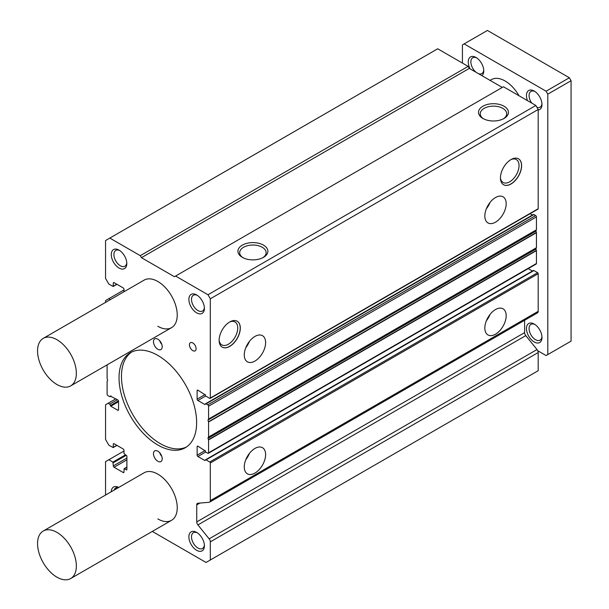 <?xml version="1.0" encoding="UTF-8"?>
<svg xmlns="http://www.w3.org/2000/svg" width="609" height="609" viewBox="0 0 609 609"><rect width="100%" height="100%" fill="white"/><g stroke="black" fill="none" stroke-linecap="round" stroke-linejoin="round"><path stroke-width="0.91" d="M254.943 473.079A15.088 8.709 120 0 0 264.801 459.78A15.088 8.709 120 0 0 262.487 447.691A15.088 8.709 120 0 0 254.943 448.437A15.088 8.709 120 0 0 245.084 461.736A15.088 8.709 120 0 0 247.391 473.825A15.088 8.709 120 0 0 254.943 473.079M245.8 459.673A15.088 8.709 120 0 0 249.431 453.385M254.943 361.068A15.088 8.709 120 0 0 264.801 347.769A15.088 8.709 120 0 0 262.487 335.681A15.088 8.709 120 0 0 254.943 336.427A15.088 8.709 120 0 0 245.084 349.726A15.088 8.709 120 0 0 247.391 361.815A15.088 8.709 120 0 0 254.943 361.068M245.8 347.663A15.088 8.709 120 0 0 249.431 341.375M43.239 338.368A27.435 15.842 -120 0 0 39.029 360.353A27.435 15.842 -120 0 0 56.957 384.53A27.435 15.842 -120 0 0 70.674 385.893A27.435 15.842 -120 0 0 74.877 363.908A27.435 15.842 -120 0 0 56.957 339.731A27.435 15.842 -120 0 0 43.239 338.368L144.12 280.125A27.435 15.842 60 0 1 157.838 281.487A27.435 15.842 60 0 1 175.765 305.665A27.435 15.842 60 0 1 171.555 327.65A27.435 15.842 60 0 1 157.838 326.287M43.239 531.025A27.435 15.842 60 0 1 56.957 532.388A27.435 15.842 60 0 1 74.877 556.565A27.435 15.842 60 0 1 70.674 578.55A27.435 15.842 60 0 1 56.957 577.187A27.435 15.842 60 0 1 39.029 553.01A27.435 15.842 60 0 1 43.239 531.025L144.12 472.782A27.435 15.842 60 0 1 157.838 474.145A27.435 15.842 60 0 1 175.765 498.322A27.435 15.842 60 0 1 171.555 520.307A27.435 15.842 60 0 1 157.838 518.944M482.891 118.458L482.891 118.458A14.966 8.64 180 0 1 482.891 106.24A14.966 8.64 180 0 1 504.054 106.24A14.966 8.64 180 0 1 504.054 118.458A14.966 8.64 180 0 1 482.891 118.458M503.399 118.816A13.223 7.635 0 0 0 506.688 113.944A13.223 7.635 0 0 0 502.821 108.372A13.223 7.635 0 0 0 488.273 106.75A13.223 7.635 0 0 0 480.25 113.944A13.223 7.635 0 0 0 483.538 118.816M262.829 257.706A13.223 7.635 0 0 0 266.125 252.834A13.223 7.635 0 0 0 262.251 247.269A13.223 7.635 0 0 0 243.554 247.269A13.223 7.635 0 0 0 239.68 252.834A13.223 7.635 0 0 0 242.976 257.706M242.321 245.13A14.966 8.64 180 0 1 263.484 245.13A14.966 8.64 180 0 1 263.484 257.348L263.484 257.348A14.966 8.64 180 0 1 242.321 257.348A14.966 8.64 180 0 1 242.321 245.13M486.37 208.773A15.088 8.709 120 0 0 490.001 202.485M495.505 197.537A15.088 8.709 -60 0 1 503.049 196.791A15.088 8.709 -60 0 1 505.363 208.879A15.088 8.709 -60 0 1 495.505 222.178A15.088 8.709 -60 0 1 487.961 222.924A15.088 8.709 -60 0 1 485.647 210.836A15.088 8.709 -60 0 1 495.505 197.537M503.498 184.702A14.966 8.64 120 0 0 510.928 183.933A14.966 8.64 120 0 0 520.695 170.794A14.966 8.64 120 0 0 518.465 158.782M511.027 159.55A14.966 8.64 -60 0 1 518.51 158.812A14.966 8.64 -60 0 1 520.802 170.802A14.966 8.64 -60 0 1 511.027 183.994A14.966 8.64 -60 0 1 503.544 184.733A14.966 8.64 -60 0 1 501.253 172.743A14.966 8.64 -60 0 1 511.027 159.55A13.223 7.635 120 0 1 516.166 159.474A13.223 7.635 120 0 1 518.373 170.018A13.223 7.635 120 0 1 509.703 181.802A13.223 7.635 120 0 1 502.943 182.373A13.223 7.635 120 0 1 500.446 177.897M222.186 347.115A14.966 8.64 120 0 0 229.623 346.346A14.966 8.64 120 0 0 239.383 333.207A14.966 8.64 120 0 0 237.152 321.194M229.715 321.963A14.966 8.64 -60 0 1 237.198 321.225A14.966 8.64 -60 0 1 239.497 333.214A14.966 8.64 -60 0 1 229.715 346.407A14.966 8.64 -60 0 1 222.232 347.145A14.966 8.64 -60 0 1 219.94 335.156A14.966 8.64 -60 0 1 229.715 321.963M486.37 320.783A15.088 8.709 120 0 0 490.001 314.495M495.505 309.547A15.088 8.709 -60 0 1 503.049 308.801A15.088 8.709 -60 0 1 505.363 320.89A15.088 8.709 -60 0 1 495.505 334.189A15.088 8.709 -60 0 1 487.961 334.935A15.088 8.709 -60 0 1 485.647 322.846A15.088 8.709 -60 0 1 495.505 309.547M157.838 349.254A6.174 3.563 60 0 1 153.803 343.811A6.174 3.563 60 0 1 154.755 338.863A6.174 3.563 60 0 1 157.838 339.167A6.174 3.563 60 0 1 161.872 344.61A6.174 3.563 60 0 1 160.928 349.558A6.174 3.563 60 0 1 157.838 349.254M159.718 340.751A6.174 3.563 -120 0 0 161.781 344.313M157.838 461.264A6.174 3.563 60 0 1 153.803 455.821A6.174 3.563 60 0 1 154.755 450.873A6.174 3.563 60 0 1 157.838 451.178A6.174 3.563 60 0 1 161.872 456.621A6.174 3.563 60 0 1 160.928 461.569A6.174 3.563 60 0 1 157.838 461.264M159.718 452.761A6.174 3.563 -120 0 0 161.781 456.324M196.638 312.843A10.977 6.334 60 0 1 188.881 299.407A10.977 6.334 60 0 1 196.638 294.923L196.638 294.923A10.977 6.334 60 0 1 204.403 308.367A10.977 6.334 60 0 1 196.638 312.843M197.324 295.357A9.12 5.268 -120 0 0 193.396 295.228A9.12 5.268 -120 0 0 191.995 302.536A9.12 5.268 -120 0 0 197.955 310.575A9.12 5.268 -120 0 0 202.508 311.024A9.12 5.268 -120 0 0 204.373 307.553M111.28 491.745A10.977 6.334 60 0 1 118.755 487.428M118.489 487.581A9.12 5.268 -120 0 0 115.794 487.893A9.12 5.268 -120 0 0 114.18 490.07M119.037 268.044A10.977 6.334 60 0 1 111.28 254.6A10.977 6.334 60 0 1 119.037 250.124L119.037 250.124A10.977 6.334 60 0 1 126.794 263.56A10.977 6.334 60 0 1 119.037 268.044M119.722 250.55A9.12 5.268 -120 0 0 115.794 250.428A9.12 5.268 -120 0 0 114.393 257.736A9.12 5.268 -120 0 0 120.346 265.768A9.12 5.268 -120 0 0 124.906 266.224A9.12 5.268 -120 0 0 126.763 262.753M196.638 550.308A10.977 6.334 60 0 1 188.881 536.872A10.977 6.334 60 0 1 196.638 532.388L196.638 532.388A10.977 6.334 60 0 1 204.403 545.831A10.977 6.334 60 0 1 196.638 550.308M197.324 532.822A9.12 5.268 -120 0 0 193.396 532.692A9.12 5.268 -120 0 0 191.995 540A9.12 5.268 -120 0 0 197.955 548.039A9.12 5.268 -120 0 0 202.508 548.488A9.12 5.268 -120 0 0 204.373 545.017M192.756 350.609A4.705 2.718 60 0 1 189.688 346.468A4.705 2.718 60 0 1 190.411 342.7A4.705 2.718 60 0 1 192.756 342.928A4.705 2.718 60 0 1 195.832 347.077A4.705 2.718 60 0 1 195.108 350.845A4.705 2.718 60 0 1 192.756 350.609M157.838 445.019A54.871 31.683 60 0 1 121.99 396.665A54.871 31.683 60 0 1 130.402 352.695A54.871 31.683 60 0 1 157.838 355.412A54.871 31.683 60 0 1 193.685 403.767A54.871 31.683 60 0 1 185.273 447.737A54.871 31.683 60 0 1 157.838 445.019M131.643 352.04A54.871 31.683 -120 0 0 124.754 396.368A54.871 31.683 -120 0 0 160.266 443.618A54.871 31.683 -120 0 0 186.461 446.991M219.133 340.309A13.223 7.635 120 0 0 221.63 344.785A13.223 7.635 120 0 0 228.39 344.214A13.223 7.635 120 0 0 237.068 332.43A13.223 7.635 120 0 0 234.853 321.887A13.223 7.635 120 0 0 229.73 321.955M535.859 105.464L503.46 86.76L175.59 276.052L207.989 294.756L535.859 105.464L538.189 109.498L538.189 208.735A0.822 0.472 -120 0 1 537.61 209.07M532.433 215.046L530.089 213.69M533.918 214.558A1.096 0.632 -120 0 0 533.37 214.505L205.499 403.797A1.096 0.632 60 0 1 206.048 403.858L207.798 404.863A1.096 0.632 60 0 1 208.575 406.211L208.575 419.083L208.034 420.02L535.905 230.727L536.445 229.791L536.445 216.911A1.096 0.632 -120 0 0 535.669 215.571L533.918 214.558L206.048 403.858M535.905 249.081L208.034 438.373L208.575 439.926L208.575 452.807A1.096 0.632 60 0 1 208.347 453.309L536.217 264.009A1.096 0.632 -120 0 0 536.445 263.507L536.445 250.634L535.905 249.081L536.445 247.711L536.445 232.707L535.905 230.727M532.433 271.051L528.231 268.622M209.633 502.143L537.503 312.843A3.296 1.903 -120 0 0 538.189 311.336L538.189 273.7A0.822 0.472 -120 0 0 537.61 272.695L533.918 270.563A1.096 0.632 -120 0 0 533.37 270.51L205.499 459.803A1.096 0.632 60 0 1 206.048 459.864L209.732 461.987A0.822 0.472 60 0 1 210.318 463L210.318 500.636A3.296 1.903 60 0 1 209.633 502.143A3.296 1.903 60 0 1 209.146 502.288L197.91 503.232A3.289 1.903 60 0 0 197.415 503.384A3.289 1.903 60 0 0 196.737 504.891L196.737 521.913L524.608 332.621L524.608 320.288M525.78 335.628L197.91 524.92L209.146 538.843A3.289 1.903 60 0 1 210.318 541.85L210.318 559.998L538.189 370.706L538.189 352.558A3.289 1.903 -120 0 0 537.016 349.551L525.78 335.628A3.289 1.903 60 0 1 524.608 332.621M468.154 66.373L437.696 48.789L109.818 238.081L140.283 255.666L468.154 66.373L469.318 68.391L502.296 87.43M140.283 255.666L141.448 257.683L174.425 276.722L175.59 276.052M207.989 294.756L210.318 298.791L538.189 109.498M210.318 298.791L210.318 398.027A0.822 0.472 60 0 1 209.732 398.37L206.048 396.238A1.096 0.632 60 0 1 205.271 394.891L197.902 390.194L197.126 390.635A1.096 0.632 60 0 1 197.354 390.133A1.096 0.632 60 0 1 197.902 390.194M197.126 390.635L197.126 399.154L205.157 394.51M205.728 395.972L197.902 400.494A1.096 0.632 60 0 1 197.126 399.154M197.902 400.494L204.883 404.528L205.271 404.3L204.883 404.528M205.271 404.3A1.096 0.632 60 0 1 205.499 403.797M535.905 231.154L208.034 420.02M208.034 420.454L208.575 422.007L208.575 437.011L208.034 437.94L535.905 248.647M208.034 438.373L208.034 437.94M208.347 453.309A1.096 0.632 60 0 1 207.798 453.248L206.048 452.243A1.096 0.632 60 0 1 205.271 450.904L197.902 446.199L197.126 446.641A1.096 0.632 60 0 1 197.354 446.138A1.096 0.632 60 0 1 197.902 446.199M197.126 446.641L197.126 455.159L205.157 450.515M205.728 451.977L197.902 456.499A1.096 0.632 60 0 1 197.126 455.159M197.902 456.499L204.883 460.533L205.271 460.305L204.883 460.533M205.271 460.305A1.096 0.632 60 0 1 205.499 459.803M197.91 524.92A3.289 1.903 60 0 1 196.737 521.913M210.318 559.998L206.048 562.465L152.296 531.429M105.555 495.048L105.555 461.652L123.985 451.01M108.851 459.749L112.924 462.102L113.312 465.908L126.893 458.067M126.893 459.864L114.089 467.255A1.096 0.632 60 0 1 113.312 465.908M114.089 467.255L123.208 472.515L123.985 472.074A1.096 0.632 60 0 1 123.756 472.576A1.096 0.632 60 0 1 123.208 472.515M123.985 472.074L124.099 468.686L126.505 469.942M126.893 469.722L126.893 456.05L123.985 453.477L123.985 450.34A1.096 0.632 60 0 0 123.208 448.993L114.089 443.733L113.312 444.182A1.096 0.632 60 0 1 113.54 443.679A1.096 0.632 60 0 1 114.089 443.733M113.312 444.182L113.198 447.569L108.851 445.187L105.555 439.477L105.555 404.749L115.839 398.819M108.075 403.295L109.628 404.193A1.096 0.632 60 0 1 110.404 405.533L118.481 400.874M118.549 401.727L110.792 406.211L110.404 405.533M110.792 406.211L117.773 410.238L118.549 409.796A1.096 0.632 60 0 1 118.321 410.299A1.096 0.632 60 0 1 117.773 410.238M118.549 409.796L118.549 401.278A1.096 0.632 60 0 0 117.773 399.938L110.404 396.124L110.792 395.903M110.404 396.124A1.096 0.632 60 0 1 110.176 396.626A1.096 0.632 60 0 1 109.628 396.573L107.884 395.568A1.096 0.632 60 0 1 107.108 394.221L107.108 381.348L107.641 380.412L107.108 378.425L107.108 364.86M105.555 302.391L105.555 300.58L123.985 289.945M108.851 298.676L110.419 299.582M123.985 291.749L123.985 289.267A1.096 0.632 60 0 0 123.208 287.928L114.089 282.66L113.312 283.109A1.096 0.632 60 0 1 113.54 282.606A1.096 0.632 60 0 1 114.089 282.66M113.312 283.109L113.198 286.496L108.851 284.114L105.555 278.404L105.555 240.547L109.818 238.081M141.448 257.683L469.318 68.391M527.493 100.63A10.977 6.334 60 0 1 534.215 91.068L534.215 91.068A10.977 6.334 60 0 1 541.972 104.512A10.977 6.334 60 0 1 538.189 110.023M534.9 91.502A9.12 5.268 -120 0 0 530.964 91.373A9.12 5.268 -120 0 0 531.703 103.058M470.11 68.847A10.977 6.334 60 0 1 468.96 58.609A10.977 6.334 60 0 1 476.01 57.467L476.01 57.467A10.977 6.334 60 0 1 483.767 70.91A10.977 6.334 60 0 1 481.909 75.653M476.695 57.901A9.12 5.268 -120 0 0 472.759 57.771A9.12 5.268 -120 0 0 471.176 64.379A9.12 5.268 -120 0 0 476.238 72.387M534.215 341.976A10.977 6.334 60 0 1 526.45 328.533A10.977 6.334 60 0 1 534.215 324.049L534.215 324.049A10.977 6.334 60 0 1 541.972 337.493A10.977 6.334 60 0 1 534.215 341.976M534.9 324.483A9.12 5.268 -120 0 0 530.964 324.353A9.12 5.268 -120 0 0 529.564 331.661A9.12 5.268 -120 0 0 535.524 339.7A9.12 5.268 -120 0 0 540.084 340.149A9.12 5.268 -120 0 0 541.941 336.678M490.093 80.38L491.394 79.627A27.435 15.842 60 0 1 505.112 80.989A27.435 15.842 60 0 1 518.967 95.704M537.755 350.738L546.083 355.549L547.796 354.56L547.796 94.159L546.083 91.205L464.134 43.894L462.429 44.876L462.429 63.07M546.083 91.205L569.369 77.762L487.421 30.45L464.134 43.894M547.796 94.159L571.075 80.723L569.369 77.762M547.796 354.56L571.075 341.124L571.075 80.723M536.955 107.359A9.12 5.268 -120 0 0 540.084 107.169A9.12 5.268 -120 0 0 541.941 103.697M478.408 73.636A9.12 5.268 -120 0 0 481.879 73.567A9.12 5.268 -120 0 0 483.736 70.096M210.318 398.027L538.189 208.735M207.798 404.863L535.669 215.571M208.575 406.211L536.445 216.911M208.575 419.083L536.445 229.791M208.522 419.274L536.392 229.981M208.522 421.763L536.392 232.463M208.575 422.007L536.445 232.707M208.575 437.011L536.445 247.711M208.522 437.193L536.392 247.901M208.522 439.683L536.392 250.39M208.575 439.926L536.445 250.634M208.575 452.807L536.445 263.507M206.048 459.864L533.918 270.563M209.732 461.987L537.61 272.695M210.318 463L538.189 273.7M210.318 500.636L538.189 311.336M199.897 503.064L196.737 504.891M209.146 538.843L537.016 349.551M210.318 541.85L538.189 352.558M112.924 462.102L125.538 454.824M113.312 462.771L126.314 455.266M124.373 468.709L126.893 467.255M113.312 447.318L116.806 445.301M109.628 404.193L117.385 399.71M113.312 286.245L116.806 284.228M210.143 398.408L538.021 209.115M124.099 468.686L126.893 467.065M113.198 447.569L116.966 445.392M110.176 396.626L111.112 396.086M113.198 286.496L116.966 284.319M70.674 385.893L171.555 327.65M70.674 578.55L171.555 520.307"/></g></svg>
